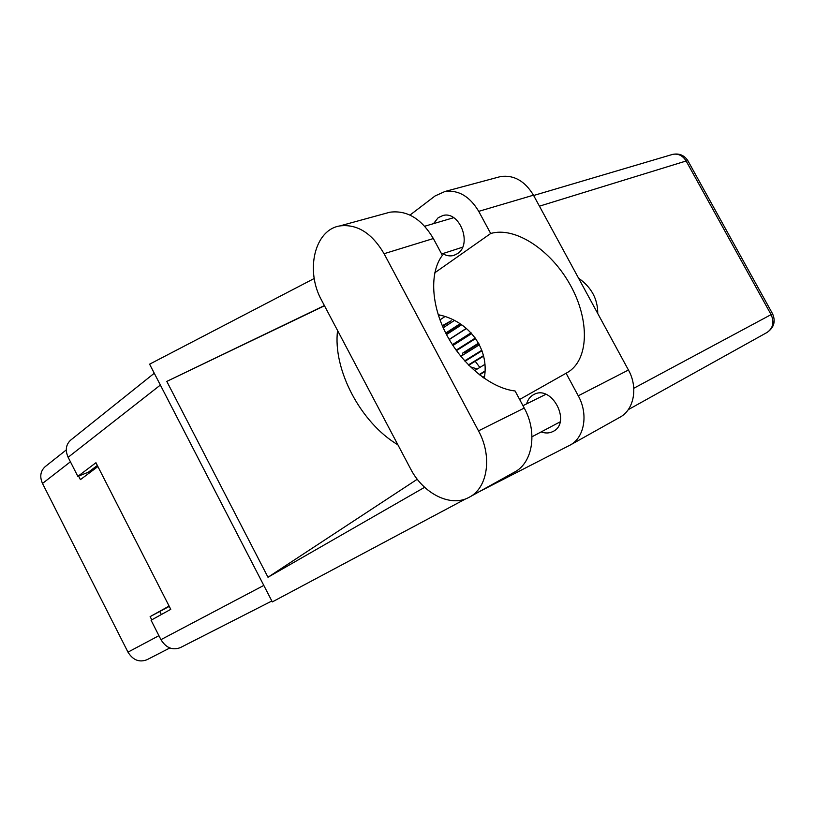 <?xml version="1.0" encoding="UTF-8"?>
<svg xmlns="http://www.w3.org/2000/svg" width="815" height="815" viewBox="0 0 815 815"><rect width="100%" height="100%" fill="white"/><g stroke="black" fill="none" stroke-linecap="round" stroke-linejoin="round"><path stroke-width="1.22" d="M477.244 369.022L470.347 366.801M475.216 361.269L479.852 367.443M459.018 325.287L458.906 326.55M147.27 659.58L147.026 659.712C139.314 662.666 132.967 660.15 127.986 652.143L42.502 483.458C39.527 476.643 40.424 471.039 45.212 466.628L66.27 449.931M169.265 606.391L150.123 616.619L151.763 619.828M150.123 616.619L169.102 606.065M78.586 476.072L80.41 479.638L97.902 466.557M484.018 378.191L483.662 377.264M469.471 350.98L468.982 349.757M455.942 328.465L455.84 327.345M159.852 611.617L161.339 614.541M88.672 471.977L89.222 473.046M410.577 468.829C423.097 493.432 450.308 507.46 468.666 497.547L469.674 497.007C487.808 487.594 492.433 456.084 478.497 430.87L384.079 253.709C371.874 233.049 357.102 223.789 339.753 225.938C314.335 229.983 305.187 271.008 321.64 300.358L410.577 468.829M541.15 431.919C545.439 433.468 549.402 433.315 553.028 431.481L553.11 431.441C571.692 422.7 552.061 384.568 534.09 394.399L533.326 394.796C530.025 396.722 527.794 399.737 526.643 403.853M442.677 253.638C446.314 255.788 449.951 256.409 453.588 255.482L457.51 253.638C472.588 244.398 459.731 210.647 442.953 215.506L438.205 217.687L433.519 223.636M597.741 313.49C597.792 299.003 591.395 287.226 578.538 278.149M513.776 472.496L514.774 471.956C532.755 462.594 537.666 432.164 524.239 408.06L515.08 390.976C491.506 388.368 463.042 365.589 447.007 335.485C430.921 305.391 429.454 272.291 442.362 255.339L433.356 238.54C421.569 218.777 407.093 210.005 389.916 212.206L385.974 213.286M497.456 177.395L500.644 176.539C513.939 174.787 524.891 181.001 533.468 195.182L478.731 211.35C469.766 196.384 458.509 189.763 444.97 191.484L435.078 195.957L409.996 215.079M479.546 491.527L570.194 445.061C584.487 437.502 588.542 414.142 578.263 395.805L628.447 370.02L533.468 195.182M628.447 370.02C638.257 387.39 634.029 409.762 619.981 417.219L570.194 445.061M578.263 395.805L566.089 373.229L519.644 399.472M324.39 305.574L166.8 381.41L267.992 577.244L424.625 487.299M465.823 498.811L272.312 601.908L149.593 364.183L314.233 278.475M434.782 272.781L490.691 233.508L478.731 211.35M160.372 385.057L68.134 457.286L77.843 476.368L88.326 472.231L97.352 465.467M68.134 457.286C65.047 450.288 65.893 444.562 70.681 440.11L154.269 373.25M180.655 647.456L180.329 647.63C172.536 650.564 166.077 647.905 160.942 639.653L151.06 620.225L170.763 609.335L95.946 462.726L77.843 476.368M566.089 373.229L567.209 372.628C589.276 360.118 589.785 319.938 570.408 285.209C551.297 250.348 515.365 226.163 490.691 233.508M484.253 378.354C489.947 348.3 468.258 320.631 438.185 314.692M337.573 330.544C332.642 369.429 360.688 422.863 397.903 444.807M166.8 381.41L324.502 305.768M417.28 479.24L267.992 577.244M461.504 324.869L460.404 324.38M447.089 334.201L447.231 332.928M439.122 315.619L438.378 315.293M450.206 332.184L450.359 330.9M449.177 339.397L466.374 328.343M461.657 324.767L446.518 334.568M445.744 333.06L460.098 323.738M454.363 320.489L443.217 327.783M446.06 333.692L460.75 324.156M442.301 325.705L451.225 320.784L442.616 326.438M444.919 316.597L439.968 319.877M468.431 364.886L483.438 355.676M468.768 365.232L483.56 356.155M464.672 360.862L481.808 350.256M479.444 344.755L460.852 356.359M465.029 361.259L481.991 350.776M439.876 315.11L438.602 315.965M462.431 355.371L462.696 353.078L478.588 343.135M475.716 338.51L460.149 348.311M465.497 353.455L465.691 351.815L478.843 343.604M462.696 353.078L465.691 351.815M456.125 350.165L475.369 338.031M471.742 333.529L452.926 345.489M456.461 350.633L475.705 338.5M452.396 344.663L471.05 332.775M466.516 328.465L449.269 339.549M452.743 345.203L471.508 333.264M482.816 377.335L484.528 376.306M483.142 377.569L484.477 376.774M479.139 374.564L484.945 371.07M484.823 364.427L474.513 370.682M479.485 374.839L484.925 371.569M127.986 652.143L158.925 635.669M70.426 461.789L42.502 483.458M633.785 388.266L771.092 314.621L686.128 160.993L539.438 206.164M160.942 639.653L263.805 585.414M671.641 154.677L672.65 154.381C678.263 153.383 682.756 155.594 686.128 160.993L687.931 160.779C684.335 155.247 679.241 153.108 672.65 154.381L533.642 195.498M688.023 160.963L772.579 313.816L771.092 314.621C774.454 322.21 773.109 328.16 767.058 332.459L766.732 332.632M433.356 238.54L384.079 253.709M524.239 408.06L478.497 430.87M147.026 659.712L169.836 647.976M453.588 255.482L454.852 255.075M522.965 405.676L545.856 394.328M424.717 226.234L453.66 217.707M441.628 253.974L462.604 247.19M532.001 436.779L560.119 421.864M324.441 305.666L300.47 317.086M628.233 409.67L767.058 332.459C774.016 327.65 775.86 321.426 772.579 313.816M180.329 647.63L271.853 601.001M500.644 176.539L444.97 191.484M389.916 212.206L339.753 225.938M514.774 471.956L469.674 497.007"/></g></svg>
